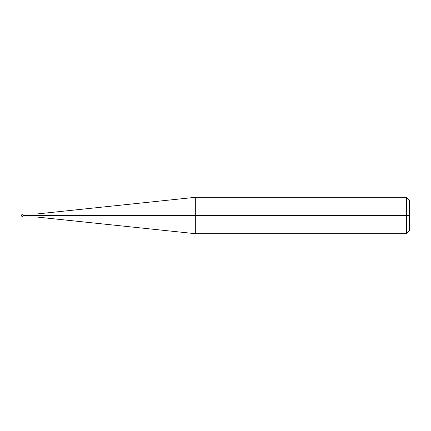<?xml version="1.0" encoding="UTF-8"?>
<svg xmlns="http://www.w3.org/2000/svg" width="431" height="431" viewBox="0 0 431 431"><rect width="100%" height="100%" fill="white"/><g stroke="black" fill="none" stroke-linecap="round" stroke-linejoin="round"><path stroke-width="0.65" d="M30.644 215.5C30.644 217.456 30.644 217.456 30.644 215.5C30.644 213.544 30.644 213.544 30.644 215.5L23.064 215.5C23.064 213.544 23.064 213.544 23.064 215.5C23.064 213.544 23.064 213.544 23.064 215.5C23.064 217.456 23.064 217.456 23.064 215.5C23.064 217.456 23.064 217.456 23.064 215.5L30.644 215.5C30.644 217.456 30.644 217.456 30.644 215.5C30.644 213.55 30.644 213.55 30.644 215.5C30.644 217.45 30.644 217.45 30.644 215.5L36.7 215.5C36.7 213.55 36.7 213.55 36.7 215.5L30.644 215.5M409.45 215.5L409.45 230.65L409.45 200.35L409.45 215.5L406.422 215.5L406.422 197.317L406.422 215.5L195.313 215.5L195.313 197.317L195.313 215.5L36.7 215.5C36.7 213.55 36.7 213.55 36.7 215.5C36.7 217.45 36.7 217.45 36.7 215.5C36.7 217.45 36.7 217.45 36.7 215.5L195.313 215.5L195.313 197.317L195.313 233.683L195.313 215.5L195.313 233.683L195.313 215.5L406.422 215.5L406.422 197.317L406.422 233.683L406.422 215.5L406.422 233.683L406.422 215.5L409.45 215.5L409.45 230.65L409.45 215.5M409.45 200.35L406.422 197.317L195.313 197.317L36.7 213.986L23.064 213.986C21.809 214.541 21.302 215.047 21.55 215.5C21.302 215.953 21.809 216.459 23.064 217.014L36.7 217.014L195.313 233.683L406.422 233.683L409.45 230.65"/></g></svg>
